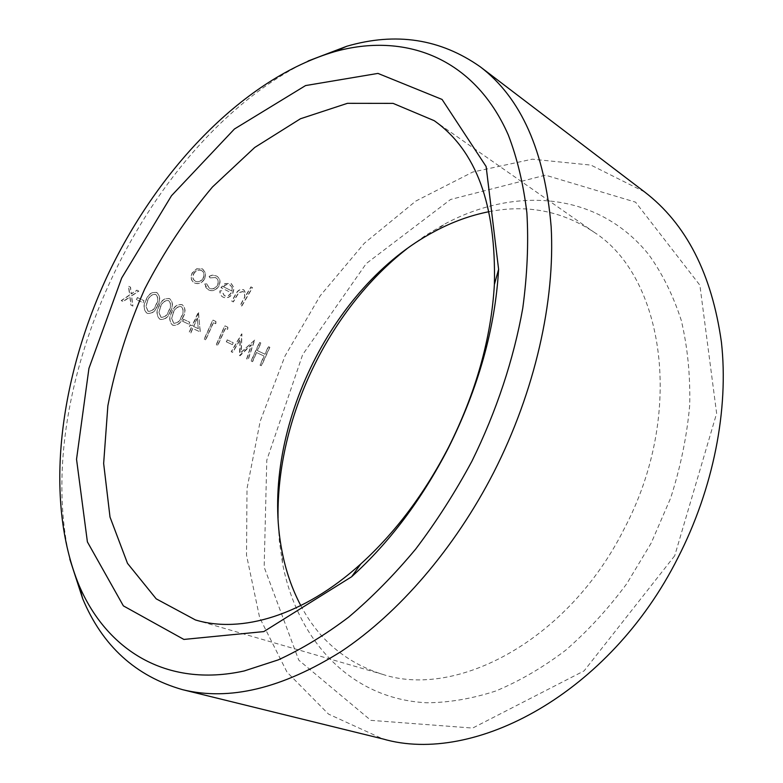 <?xml version="1.0" encoding="UTF-8"?>
<svg xmlns="http://www.w3.org/2000/svg" width="783" height="783" viewBox="0 0 783 783"><rect width="100%" height="100%" fill="white"/><g stroke="black" fill="none" stroke-linecap="round" stroke-linejoin="round"><path stroke-width="0.59" stroke-dasharray="3.92 2.94" d="M644.497 191.864L590.979 165.115L532.274 159.184L472.736 172.054L415.861 201.045L364.32 243.259L320.149 295.837L284.992 356.05L260.201 421.225L247.007 488.612L246.518 555.235L259.662 617.709L287.018 672.127L328.508 714.096L382.926 738.956M69.844 559.228C29.451 385.931 147.791 138.405 308.042 61.035M157.589 305.576C160.554 300.486 160.378 296.189 157.05 292.695L156.835 292.578C151.902 291.814 148.33 294.349 146.137 300.173C143.328 305.272 143.602 309.608 146.94 313.171L147.341 313.386C152.156 313.983 155.572 311.38 157.589 305.576L157.393 305.458C160.358 300.329 160.182 296.033 156.854 292.578L156.639 292.46C151.696 291.697 148.134 294.232 145.941 300.055C143.132 305.213 143.397 309.549 146.744 313.053L147.145 313.278C151.961 313.875 155.377 311.272 157.393 305.458M182.948 317.536C185.865 312.515 185.708 308.296 182.488 304.881L182.292 304.773C177.487 304.058 174.012 306.564 171.849 312.3C169.079 317.35 169.324 321.607 172.583 325.082L172.945 325.278C177.624 325.836 180.961 323.252 182.948 317.536L182.752 317.428C185.669 312.358 185.512 308.13 182.282 304.773L182.087 304.665C177.291 303.941 173.806 306.447 171.643 312.182C168.883 317.281 169.128 321.539 172.377 324.965L172.749 325.16C177.428 325.718 180.765 323.144 182.752 317.428M188.957 324.279L189.643 322.175L188.957 324.279L182.537 321.245L188.752 324.172M182.733 321.363L183.633 319.366L189.848 322.293M215.912 321.49L213.015 320.1L204.304 339.245L205.723 339.91L213.495 322.723L215.902 323.868L215.912 321.49L212.81 319.993L204.109 339.127L205.518 339.793L213.289 322.606L215.697 323.751L215.707 321.382M254.69 340.067L241.291 352.36L241.927 333.959L231.357 351.821L232.737 352.458L240.254 339.568L239.97 355.825L251.451 344.843L246.851 359.015L248.201 359.642L254.69 340.067L241.086 352.242L241.722 333.842L231.161 351.704L232.531 352.34L240.048 339.45L239.461 355.56L251.235 344.726L246.645 358.898L247.996 359.524L254.485 339.959M204.647 279.051L205.802 273.443L202.64 268.941L196.846 268.892L192.442 272.924C190.367 277.397 191.101 280.774 194.644 283.025C198.549 284.503 201.887 283.172 204.647 279.051L205.596 273.336L202.435 268.833L196.641 268.794L192.236 272.817C190.171 277.309 190.905 280.676 194.448 282.917C198.353 284.395 201.691 283.064 204.441 278.944M221.795 290.777L220.111 290.924C219.896 293.879 220.923 295.964 223.214 297.197L223.341 297.266C227.06 298.656 230.251 297.315 232.903 293.224L234.166 288.134L231.191 283.426L225.054 283.72L221.139 287.733L231.337 292.842C229.429 295.739 227.129 296.688 224.427 295.7L221.795 290.777L219.906 290.816C219.68 293.762 220.718 295.847 223.008 297.09L223.135 297.158C226.855 298.558 230.045 297.207 232.698 293.116L233.951 288.036L230.975 283.319L224.848 283.612L220.933 287.625L231.132 292.734C229.233 295.631 226.923 296.581 224.222 295.592L221.589 290.669M252.527 287.664L251.157 286.969L246.518 294.721L243.875 289.857C240.43 288.888 237.729 290.415 235.781 294.437L231.964 301.249L233.344 301.935L238.746 292.734L243.161 291.599L244.629 293.008L244.922 297.002L240.43 305.458L241.8 306.133L252.527 287.664L250.951 286.862L246.312 294.614L243.67 289.759C240.215 288.78 237.513 290.307 235.566 294.33L231.758 301.142L233.138 301.827L238.541 292.627L242.955 291.491L244.423 292.901L244.717 296.894L240.224 305.35L241.595 306.026L252.312 287.567M209.325 276.419L210.03 277.887L215.628 277.662C218.447 279.325 219.083 281.909 217.527 285.413C215.286 288.614 212.633 289.583 209.56 288.31L206.653 283.818L204.95 284.141L205.949 287.625L208.669 289.984C212.584 291.619 215.981 290.376 218.858 286.275C220.972 281.635 220.189 278.2 216.49 275.968L213.005 275.205L209.12 276.311L209.824 277.779L215.413 277.554C218.242 279.218 218.878 281.802 217.322 285.306C215.08 288.506 212.428 289.465 209.355 288.203L206.448 283.71L204.745 284.033L208.464 289.876C212.389 291.511 215.785 290.268 218.653 286.167C220.767 281.537 219.974 278.102 216.284 275.861L212.262 275.127L209.12 276.311M269.871 347.339L268.559 346.712L265.026 354.249L257.47 350.667L261.023 343.101L259.702 342.465L251.255 361.071L252.596 361.687L256.599 352.575L264.155 356.138L260.171 365.211L261.493 365.827L269.871 347.339L268.354 346.605L264.811 354.131L257.264 350.559L260.817 342.993L259.486 342.357L251.049 360.953L252.39 361.57L256.393 352.458L263.949 356.02L259.966 365.093L261.287 365.71L269.665 347.231M232.365 344.667L233.236 342.729L232.365 344.667L226.267 341.779L232.159 344.549M226.473 341.897L227.344 339.949L233.236 342.729M227.843 327.206L224.995 325.845L216.353 344.843L217.752 345.499L225.455 328.429L227.833 329.565L227.843 327.206L224.79 325.728L216.157 344.726L217.547 345.381L225.25 328.322L227.628 329.447L227.638 327.098M198.725 312.662L192.246 325.836L190.396 324.965L189.515 326.951L191.365 327.823L189.408 332.325L190.846 332.99L192.804 328.498L200.37 332.041L198.236 312.407L192.05 325.718L190.2 324.847L189.31 326.844L191.16 327.705L189.202 332.207L190.651 332.873L192.598 328.38L200.164 331.923L198.52 312.544M170.371 311.605C173.307 306.544 173.141 302.287 169.862 298.832L169.657 298.724C164.792 297.98 161.269 300.506 159.096 306.28C156.306 311.36 156.561 315.657 159.859 319.17L160.241 319.386C164.988 319.953 168.365 317.36 170.371 311.605L170.165 311.487C173.112 306.388 172.945 302.13 169.666 298.724L169.461 298.607C164.587 297.873 161.073 300.388 158.89 306.173C156.101 311.291 156.365 315.588 159.663 319.053L160.045 319.268C164.792 319.846 168.169 317.252 170.165 311.487M143.123 302.767L143.847 300.603L143.123 302.767L136.35 299.566L142.927 302.649M136.545 299.683L137.475 297.628L144.043 300.721M138.865 291.129L137.035 290.258L131.368 293.987L130.546 287.175L128.696 286.294L129.763 295.054L121.394 300.721L123.254 301.582L130.007 296.992L131.104 305.223L132.934 306.084L131.603 295.925L138.865 291.129L136.839 290.141L131.172 293.879L130.35 287.067L128.5 286.186L129.567 294.937L121.199 300.603L123.058 301.465L129.812 296.884L130.908 305.116L132.738 305.967L131.407 295.808L138.669 291.012M674.711 555.754L584.079 670.894L472.648 728.073L370.839 720.35L298.754 660.138L264.165 567.166L266.788 460.189L302.649 354.64L366.258 263.568L450.577 199.479L545.457 175.157L635.551 202.151L699.875 285.188L716.631 413.395L674.711 555.754M278.053 518.121L279.335 541.053L282.546 563.359C296.835 639.006 349.541 698.994 426.784 702.772C449.07 702.615 472.041 698.7 495.708 691.027C519.472 681.161 542.756 667.586 565.571 650.311C587.739 631.059 608.146 608.841 626.791 583.678L651.202 543.04L670.698 497.939C680.633 466.825 686.975 435.886 689.715 405.124C690.361 374.988 687.543 346.712 681.249 320.306C673.145 295.357 662.271 273.404 648.627 254.446C597.654 191.453 514.813 186.374 444.813 223.987L425.423 235.497L406.769 248.896M489.14 211.664C527.116 204.246 561.93 210.989 593.573 231.885C663.945 276.017 685.634 412.935 624.002 529.181C568.409 640.23 456.528 699.229 382.104 674.192C345.969 662.682 318.867 639.819 300.799 605.602M232.14 287.635L231.915 291.031L223.282 286.686C225.367 284.454 227.599 283.867 229.948 284.914L232.355 287.743L231.915 291.031M232.12 291.139L223.282 286.686M223.488 286.793C225.582 284.562 227.804 283.975 230.153 285.012L229.948 284.914M230.153 285.012L232.355 287.743M193.685 273.561C195.819 270.429 198.402 269.401 201.466 270.497C204.089 272.249 204.598 274.833 203.003 278.229C200.908 281.361 198.373 282.36 195.368 281.244C192.677 279.541 192.109 276.976 193.685 273.561L193.89 273.668C196.014 270.526 198.608 269.509 201.671 270.605L201.466 270.497M201.671 270.605C204.294 272.357 204.803 274.931 203.208 278.337L203.003 278.229M203.208 278.337C201.114 281.469 198.579 282.467 195.574 281.351L195.368 281.244M195.574 281.351C192.882 279.639 192.315 277.084 193.89 273.668M227.344 339.949L226.267 341.779M227.139 339.842L233.031 342.611M197.316 318.025L198.246 328.625L193.489 326.394L197.316 318.025L198.246 328.625M198.442 328.743L193.489 326.394M193.685 326.511L197.522 318.133M183.633 319.366L182.537 321.245M183.437 319.249L189.643 322.175M173.121 312.877C174.736 308.404 177.398 306.319 181.088 306.613L181.167 306.662C183.643 309.363 183.682 312.72 181.294 316.733C179.855 321.177 177.281 323.31 173.572 323.115L171.536 318.094L173.327 312.985C174.942 308.522 177.594 306.437 181.284 306.73L181.088 306.613M181.284 306.73L181.372 306.779C183.848 309.481 183.888 312.838 181.499 316.841C180.051 321.294 177.477 323.428 173.767 323.232L173.572 323.115M173.767 323.232L171.536 318.094M171.731 318.211L173.327 312.985M160.398 306.867C162.022 302.365 164.704 300.271 168.453 300.574L168.551 300.633C171.056 303.364 171.095 306.75 168.688 310.782C167.239 315.265 164.636 317.409 160.877 317.203L158.792 312.133L160.593 306.985C162.218 302.473 164.91 300.378 168.648 300.692L168.453 300.574M168.648 300.692L168.746 300.741C171.252 303.481 171.301 306.867 168.893 310.9C167.445 315.383 164.831 317.526 161.073 317.321L160.877 317.203M161.073 317.321L158.792 312.133M158.988 312.241L160.593 306.985M147.468 300.77C149.103 296.228 151.824 294.124 155.621 294.447L155.729 294.506C158.264 297.276 158.323 300.692 155.895 304.744C154.437 309.265 151.794 311.419 147.977 311.194L145.863 306.075L147.664 300.878C149.308 296.336 152.019 294.232 155.817 294.555L155.621 294.447M155.817 294.555L155.925 294.614C158.469 297.393 158.518 300.799 156.091 304.861C154.633 309.383 152 311.526 148.173 311.311L147.977 311.194M148.173 311.311L145.863 306.075M146.059 306.182L147.664 300.878M137.475 297.628L136.35 299.566M137.279 297.511L143.847 300.603M195.456 619.96L382.104 674.192M434.183 120.67L593.573 231.885M281.968 550.997L282.546 563.359M434.819 231.298L444.813 223.987"/><path stroke-width="1.17" d="M182.449 689.637L382.926 738.956C474.048 765.5 609.634 693.591 677.814 558.015C713.577 488.347 728.885 409.147 721.417 342.171C711.825 273.864 686.182 223.762 644.497 191.864L480.243 66.79C521.116 97.895 544.753 151.158 551.144 226.61C555.313 300.809 534.995 391.334 493.779 472.286C454.62 548.658 398.664 613.197 341.486 651.299C282.36 688.453 229.341 701.235 182.449 689.637C135.645 676.199 102.387 645.877 82.675 598.672L69.844 559.228M308.042 61.035L346.791 46.256C395.914 31.956 440.398 38.807 480.243 66.79M471.953 461.148C496.432 411.418 513.746 359.054 522.77 308.179C527.282 274.735 528.652 242.984 526.89 212.917C523.426 184.181 517.22 158.195 508.294 134.96C473.852 56.699 403.901 32.191 334.576 51.688C244.697 78.114 159.634 167.21 109.189 271.995C59.302 377.054 43.368 499.202 79.23 585.753C106.615 649.479 165.82 688.228 244.169 670.962L278.268 659.873C301.641 649.176 325.092 634.944 348.611 617.19C371.915 597.498 394.299 574.761 415.753 548.991C436.385 521.723 455.119 492.438 471.953 461.148M448.336 448.091C421.655 499.701 389.405 542.59 351.616 576.758L263.793 631.597L183.888 639.437L123.371 605.876L87.393 541.895L76.538 459.259L88.939 368.372L121.698 277.985L171.487 195.73L234.43 129.009L305.566 85.572L377.954 73.406L442.072 99.441L486.135 166.554L498.605 269.332C495.169 328.302 478.413 387.888 448.336 448.091M406.769 248.896C328.361 310.117 276.468 418.66 278.053 518.121M448.708 446.976C475.976 392.43 491.205 338.276 494.386 284.513C496.246 204.852 476.172 150.238 434.183 120.67L393.095 103.376L347.456 103.317L300.457 118.762L254.739 147.458L212.447 187C186.462 217.84 163.882 251.842 144.708 288.986C127.835 327.225 115.551 366.141 107.868 405.731L103.65 463.477L110.012 517.074L127.502 563.359L156.199 598.838L195.456 619.96C241.242 633.77 303.54 615.722 360.777 563.956C395.219 532.753 424.533 493.76 448.708 446.976M300.799 605.602C292.01 588.933 285.726 570.729 281.968 550.997C259.007 434.634 329.839 286.49 434.819 231.298C452.535 221.843 470.652 215.296 489.14 211.664M494.386 284.513L498.605 269.332M360.777 563.956L351.616 576.758M79.23 585.753L82.675 598.672M334.576 51.688L346.791 46.256"/></g></svg>
